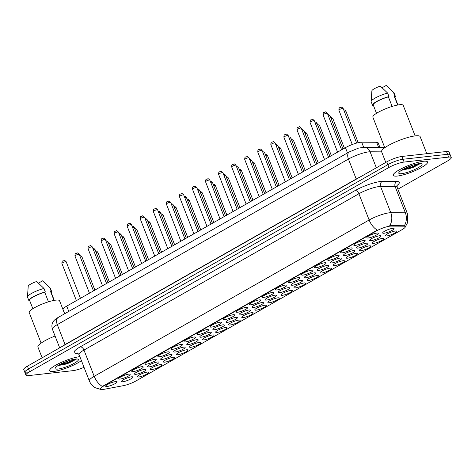 <?xml version="1.0" encoding="UTF-8"?>
<svg xmlns="http://www.w3.org/2000/svg" width="475" height="475" viewBox="0 0 475 475"><rect width="100%" height="100%" fill="white"/><g stroke="black" fill="none" stroke-linecap="round" stroke-linejoin="round"><path stroke-width="0.71" d="M277.928 297.825A6.128 1.211 -21.3 0 1 279.104 297.878A6.128 1.211 -21.3 0 1 276.331 300.408A6.128 1.211 -21.3 0 1 269.272 302.747A6.128 1.211 -21.3 0 1 267.918 302.243A6.128 1.211 -21.3 0 1 271.938 299.666A6.128 1.211 -21.3 0 1 277.928 297.825M290.991 290.403A6.128 1.211 -21.3 0 1 292.167 290.457A6.128 1.211 -21.3 0 1 289.388 292.986A6.128 1.211 -21.3 0 1 282.328 295.325A6.128 1.211 -21.3 0 1 280.974 294.815A6.128 1.211 -21.3 0 1 285 292.238A6.128 1.211 -21.3 0 1 290.991 290.403M304.048 282.975A6.128 1.211 -21.3 0 1 305.223 283.029A6.128 1.211 -21.3 0 1 302.45 285.558A6.128 1.211 -21.3 0 1 295.391 287.897A6.128 1.211 -21.3 0 1 294.037 287.393A6.128 1.211 -21.3 0 1 298.057 284.816A6.128 1.211 -21.3 0 1 304.048 282.975M343.223 260.704A6.128 1.211 -21.3 0 1 344.399 260.757A6.128 1.211 -21.3 0 1 341.626 263.287A6.128 1.211 -21.3 0 1 334.566 265.626A6.128 1.211 -21.3 0 1 333.213 265.115A6.128 1.211 -21.3 0 1 337.232 262.538A6.128 1.211 -21.3 0 1 343.223 260.704M356.286 253.276A6.128 1.211 -21.3 0 1 357.461 253.329A6.128 1.211 -21.3 0 1 354.683 255.859A6.128 1.211 -21.3 0 1 347.623 258.198A6.128 1.211 -21.3 0 1 346.269 257.693A6.128 1.211 -21.3 0 1 350.295 255.117A6.128 1.211 -21.3 0 1 356.286 253.276M369.342 245.854A6.128 1.211 -21.3 0 1 370.518 245.908A6.128 1.211 -21.3 0 1 367.745 248.437A6.128 1.211 -21.3 0 1 360.685 250.776A6.128 1.211 -21.3 0 1 359.332 250.266A6.128 1.211 -21.3 0 1 363.351 247.689A6.128 1.211 -21.3 0 1 369.342 245.854M382.399 238.426A6.128 1.211 -21.3 0 1 383.574 238.48A6.128 1.211 -21.3 0 1 380.802 241.009A6.128 1.211 -21.3 0 1 373.742 243.348A6.128 1.211 -21.3 0 1 372.388 242.844A6.128 1.211 -21.3 0 1 376.414 240.267A6.128 1.211 -21.3 0 1 382.399 238.426M317.104 275.553A6.128 1.211 -21.3 0 1 318.28 275.607A6.128 1.211 -21.3 0 1 315.507 278.136A6.128 1.211 -21.3 0 1 308.447 280.476A6.128 1.211 -21.3 0 1 307.093 279.965A6.128 1.211 -21.3 0 1 311.119 277.388A6.128 1.211 -21.3 0 1 317.104 275.553M330.167 268.126A6.128 1.211 -21.3 0 1 331.342 268.179A6.128 1.211 -21.3 0 1 328.569 270.708A6.128 1.211 -21.3 0 1 321.504 273.048A6.128 1.211 -21.3 0 1 320.15 272.543A6.128 1.211 -21.3 0 1 324.176 269.966A6.128 1.211 -21.3 0 1 330.167 268.126M264.872 305.253A6.128 1.211 -21.3 0 1 266.048 305.306A6.128 1.211 -21.3 0 1 263.269 307.836A6.128 1.211 -21.3 0 1 256.209 310.175A6.128 1.211 -21.3 0 1 254.855 309.664A6.128 1.211 -21.3 0 1 258.881 307.088A6.128 1.211 -21.3 0 1 264.872 305.253M251.809 312.675A6.128 1.211 -21.3 0 1 252.985 312.728A6.128 1.211 -21.3 0 1 250.212 315.258A6.128 1.211 -21.3 0 1 243.152 317.597A6.128 1.211 -21.3 0 1 241.799 317.092A6.128 1.211 -21.3 0 1 245.824 314.515A6.128 1.211 -21.3 0 1 251.809 312.675M238.753 320.103A6.128 1.211 -21.3 0 1 239.928 320.156A6.128 1.211 -21.3 0 1 237.156 322.685A6.128 1.211 -21.3 0 1 230.096 325.025A6.128 1.211 -21.3 0 1 228.742 324.514A6.128 1.211 -21.3 0 1 232.762 321.937A6.128 1.211 -21.3 0 1 238.753 320.103M225.69 327.524A6.128 1.211 -21.3 0 1 226.872 327.578A6.128 1.211 -21.3 0 1 224.093 330.107A6.128 1.211 -21.3 0 1 217.033 332.447A6.128 1.211 -21.3 0 1 215.68 331.942A6.128 1.211 -21.3 0 1 219.705 329.365A6.128 1.211 -21.3 0 1 225.69 327.524M212.634 334.952A6.128 1.211 -21.3 0 1 213.809 335.006A6.128 1.211 -21.3 0 1 211.037 337.535A6.128 1.211 -21.3 0 1 203.977 339.874A6.128 1.211 -21.3 0 1 202.623 339.364A6.128 1.211 -21.3 0 1 206.643 336.787A6.128 1.211 -21.3 0 1 212.634 334.952M199.577 342.374A6.128 1.211 -21.3 0 1 200.753 342.428A6.128 1.211 -21.3 0 1 197.974 344.957A6.128 1.211 -21.3 0 1 190.914 347.296A6.128 1.211 -21.3 0 1 189.561 346.792A6.128 1.211 -21.3 0 1 193.586 344.215A6.128 1.211 -21.3 0 1 199.577 342.374M186.515 349.802A6.128 1.211 -21.3 0 1 187.69 349.855A6.128 1.211 -21.3 0 1 184.917 352.385A6.128 1.211 -21.3 0 1 177.858 354.724A6.128 1.211 -21.3 0 1 176.504 354.213A6.128 1.211 -21.3 0 1 180.53 351.637A6.128 1.211 -21.3 0 1 186.515 349.802M173.458 357.224A6.128 1.211 -21.3 0 1 174.634 357.277A6.128 1.211 -21.3 0 1 171.861 359.807A6.128 1.211 -21.3 0 1 164.795 362.146A6.128 1.211 -21.3 0 1 163.447 361.641A6.128 1.211 -21.3 0 1 167.467 359.064A6.128 1.211 -21.3 0 1 173.458 357.224M160.396 364.652A6.128 1.211 -21.3 0 1 161.577 364.705A6.128 1.211 -21.3 0 1 158.798 367.234A6.128 1.211 -21.3 0 1 151.739 369.574A6.128 1.211 -21.3 0 1 150.385 369.063A6.128 1.211 -21.3 0 1 154.411 366.486A6.128 1.211 -21.3 0 1 160.396 364.652M147.339 372.073A6.128 1.211 -21.3 0 1 148.515 372.127A6.128 1.211 -21.3 0 1 145.742 374.656A6.128 1.211 -21.3 0 1 138.682 376.996A6.128 1.211 -21.3 0 1 137.328 376.491A6.128 1.211 -21.3 0 1 141.348 373.914A6.128 1.211 -21.3 0 1 147.339 372.073M395.461 231.004A6.128 1.211 -21.3 0 1 396.637 231.052A6.128 1.211 -21.3 0 1 393.864 233.587A6.128 1.211 -21.3 0 1 386.798 235.927A6.128 1.211 -21.3 0 1 385.445 235.416A6.128 1.211 -21.3 0 1 389.47 232.839A6.128 1.211 -21.3 0 1 395.461 231.004M262.117 302.569A6.128 1.211 -21.3 0 1 263.293 302.623A6.128 1.211 -21.3 0 1 260.52 305.158A6.128 1.211 -21.3 0 1 253.454 307.491A6.128 1.211 -21.3 0 1 252.1 306.987A6.128 1.211 -21.3 0 1 256.126 304.41A6.128 1.211 -21.3 0 1 262.117 302.569M275.173 295.147A6.128 1.211 -21.3 0 1 276.349 295.201A6.128 1.211 -21.3 0 1 273.576 297.73A6.128 1.211 -21.3 0 1 266.517 300.069A6.128 1.211 -21.3 0 1 265.163 299.559A6.128 1.211 -21.3 0 1 269.183 296.982A6.128 1.211 -21.3 0 1 275.173 295.147M288.236 287.719A6.128 1.211 -21.3 0 1 289.412 287.773A6.128 1.211 -21.3 0 1 286.633 290.302A6.128 1.211 -21.3 0 1 279.573 292.642A6.128 1.211 -21.3 0 1 278.219 292.137A6.128 1.211 -21.3 0 1 282.245 289.56A6.128 1.211 -21.3 0 1 288.236 287.719M301.293 280.298A6.128 1.211 -21.3 0 1 302.468 280.351A6.128 1.211 -21.3 0 1 299.695 282.88A6.128 1.211 -21.3 0 1 292.636 285.22A6.128 1.211 -21.3 0 1 291.282 284.709A6.128 1.211 -21.3 0 1 295.302 282.132A6.128 1.211 -21.3 0 1 301.293 280.298M340.468 258.02A6.128 1.211 -21.3 0 1 341.644 258.073A6.128 1.211 -21.3 0 1 338.871 260.603A6.128 1.211 -21.3 0 1 331.811 262.942A6.128 1.211 -21.3 0 1 330.457 262.438A6.128 1.211 -21.3 0 1 334.477 259.861A6.128 1.211 -21.3 0 1 340.468 258.02M327.412 265.448A6.128 1.211 -21.3 0 1 328.587 265.501A6.128 1.211 -21.3 0 1 325.814 268.031A6.128 1.211 -21.3 0 1 318.749 270.37A6.128 1.211 -21.3 0 1 317.395 269.859A6.128 1.211 -21.3 0 1 321.421 267.283A6.128 1.211 -21.3 0 1 327.412 265.448M379.644 235.748A6.128 1.211 -21.3 0 1 380.819 235.802A6.128 1.211 -21.3 0 1 378.047 238.331A6.128 1.211 -21.3 0 1 370.987 240.671A6.128 1.211 -21.3 0 1 369.633 240.16A6.128 1.211 -21.3 0 1 373.659 237.583A6.128 1.211 -21.3 0 1 379.644 235.748M366.587 243.17A6.128 1.211 -21.3 0 1 367.763 243.224A6.128 1.211 -21.3 0 1 364.99 245.753A6.128 1.211 -21.3 0 1 357.93 248.092A6.128 1.211 -21.3 0 1 356.577 247.588A6.128 1.211 -21.3 0 1 360.596 245.011A6.128 1.211 -21.3 0 1 366.587 243.17M353.531 250.598A6.128 1.211 -21.3 0 1 354.706 250.652A6.128 1.211 -21.3 0 1 351.928 253.181A6.128 1.211 -21.3 0 1 344.868 255.52A6.128 1.211 -21.3 0 1 343.514 255.01A6.128 1.211 -21.3 0 1 347.54 252.433A6.128 1.211 -21.3 0 1 353.531 250.598M314.349 272.87A6.128 1.211 -21.3 0 1 315.525 272.923A6.128 1.211 -21.3 0 1 312.752 275.452A6.128 1.211 -21.3 0 1 305.692 277.792A6.128 1.211 -21.3 0 1 304.338 277.287A6.128 1.211 -21.3 0 1 308.364 274.71A6.128 1.211 -21.3 0 1 314.349 272.87M249.054 309.997A6.128 1.211 -21.3 0 1 250.23 310.05A6.128 1.211 -21.3 0 1 247.457 312.58A6.128 1.211 -21.3 0 1 240.398 314.919A6.128 1.211 -21.3 0 1 239.044 314.408A6.128 1.211 -21.3 0 1 243.069 311.832A6.128 1.211 -21.3 0 1 249.054 309.997M235.998 317.419A6.128 1.211 -21.3 0 1 237.173 317.472A6.128 1.211 -21.3 0 1 234.401 320.008A6.128 1.211 -21.3 0 1 227.341 322.341A6.128 1.211 -21.3 0 1 225.987 321.836A6.128 1.211 -21.3 0 1 230.007 319.259A6.128 1.211 -21.3 0 1 235.998 317.419M222.941 324.847A6.128 1.211 -21.3 0 1 224.117 324.9A6.128 1.211 -21.3 0 1 221.338 327.429A6.128 1.211 -21.3 0 1 214.278 329.769A6.128 1.211 -21.3 0 1 212.925 329.258A6.128 1.211 -21.3 0 1 216.95 326.681A6.128 1.211 -21.3 0 1 222.941 324.847M209.879 332.268A6.128 1.211 -21.3 0 1 211.054 332.322A6.128 1.211 -21.3 0 1 208.282 334.857A6.128 1.211 -21.3 0 1 201.222 337.191A6.128 1.211 -21.3 0 1 199.868 336.686A6.128 1.211 -21.3 0 1 203.888 334.109A6.128 1.211 -21.3 0 1 209.879 332.268M196.822 339.696A6.128 1.211 -21.3 0 1 197.998 339.75A6.128 1.211 -21.3 0 1 195.219 342.279A6.128 1.211 -21.3 0 1 188.159 344.618A6.128 1.211 -21.3 0 1 186.806 344.108A6.128 1.211 -21.3 0 1 190.831 341.531A6.128 1.211 -21.3 0 1 196.822 339.696M183.76 347.118A6.128 1.211 -21.3 0 1 184.935 347.172A6.128 1.211 -21.3 0 1 182.162 349.707A6.128 1.211 -21.3 0 1 175.103 352.04A6.128 1.211 -21.3 0 1 173.749 351.536A6.128 1.211 -21.3 0 1 177.775 348.959A6.128 1.211 -21.3 0 1 183.76 347.118M170.703 354.546A6.128 1.211 -21.3 0 1 171.879 354.599A6.128 1.211 -21.3 0 1 169.106 357.129A6.128 1.211 -21.3 0 1 162.04 359.468A6.128 1.211 -21.3 0 1 160.692 358.957A6.128 1.211 -21.3 0 1 164.712 356.381A6.128 1.211 -21.3 0 1 170.703 354.546M157.641 361.968A6.128 1.211 -21.3 0 1 158.822 362.021A6.128 1.211 -21.3 0 1 156.043 364.557A6.128 1.211 -21.3 0 1 148.984 366.89A6.128 1.211 -21.3 0 1 147.63 366.385A6.128 1.211 -21.3 0 1 151.656 363.808A6.128 1.211 -21.3 0 1 157.641 361.968M144.584 369.396A6.128 1.211 -21.3 0 1 145.76 369.449A6.128 1.211 -21.3 0 1 142.987 371.978A6.128 1.211 -21.3 0 1 135.927 374.318A6.128 1.211 -21.3 0 1 134.573 373.807A6.128 1.211 -21.3 0 1 138.593 371.23A6.128 1.211 -21.3 0 1 144.584 369.396M131.528 376.817A6.128 1.211 -21.3 0 1 132.703 376.871A6.128 1.211 -21.3 0 1 129.924 379.406A6.128 1.211 -21.3 0 1 122.865 381.74A6.128 1.211 -21.3 0 1 121.511 381.235A6.128 1.211 -21.3 0 1 125.537 378.658A6.128 1.211 -21.3 0 1 131.528 376.817M392.706 228.321A6.128 1.211 -21.3 0 1 393.882 228.374A6.128 1.211 -21.3 0 1 391.109 230.903A6.128 1.211 -21.3 0 1 384.043 233.243A6.128 1.211 -21.3 0 1 382.69 232.738A6.128 1.211 -21.3 0 1 386.715 230.161A6.128 1.211 -21.3 0 1 392.706 228.321M363.832 240.493A6.128 1.211 -21.3 0 1 365.008 240.546A6.128 1.211 -21.3 0 1 362.235 243.075A6.128 1.211 -21.3 0 1 355.175 245.415A6.128 1.211 -21.3 0 1 353.822 244.904A6.128 1.211 -21.3 0 1 357.841 242.327A6.128 1.211 -21.3 0 1 363.832 240.493M350.776 247.914A6.128 1.211 -21.3 0 1 351.951 247.968A6.128 1.211 -21.3 0 1 349.173 250.503A6.128 1.211 -21.3 0 1 342.113 252.837A6.128 1.211 -21.3 0 1 340.759 252.332A6.128 1.211 -21.3 0 1 344.785 249.755A6.128 1.211 -21.3 0 1 350.776 247.914M337.713 255.342A6.128 1.211 -21.3 0 1 338.889 255.396A6.128 1.211 -21.3 0 1 336.116 257.925A6.128 1.211 -21.3 0 1 329.056 260.264A6.128 1.211 -21.3 0 1 327.702 259.754A6.128 1.211 -21.3 0 1 331.728 257.177A6.128 1.211 -21.3 0 1 337.713 255.342M324.657 262.764A6.128 1.211 -21.3 0 1 325.832 262.817A6.128 1.211 -21.3 0 1 323.059 265.353A6.128 1.211 -21.3 0 1 315.994 267.692A6.128 1.211 -21.3 0 1 314.64 267.182A6.128 1.211 -21.3 0 1 318.666 264.605A6.128 1.211 -21.3 0 1 324.657 262.764M311.594 270.192A6.128 1.211 -21.3 0 1 312.77 270.245A6.128 1.211 -21.3 0 1 309.997 272.775A6.128 1.211 -21.3 0 1 302.937 275.114A6.128 1.211 -21.3 0 1 301.583 274.603A6.128 1.211 -21.3 0 1 305.609 272.027A6.128 1.211 -21.3 0 1 311.594 270.192M298.538 277.614A6.128 1.211 -21.3 0 1 299.713 277.667A6.128 1.211 -21.3 0 1 296.94 280.202A6.128 1.211 -21.3 0 1 289.881 282.542A6.128 1.211 -21.3 0 1 288.527 282.031A6.128 1.211 -21.3 0 1 292.547 279.454A6.128 1.211 -21.3 0 1 298.538 277.614M285.481 285.042A6.128 1.211 -21.3 0 1 286.657 285.095A6.128 1.211 -21.3 0 1 283.878 287.624A6.128 1.211 -21.3 0 1 276.818 289.964A6.128 1.211 -21.3 0 1 275.464 289.453A6.128 1.211 -21.3 0 1 279.49 286.882A6.128 1.211 -21.3 0 1 285.481 285.042M272.418 292.463A6.128 1.211 -21.3 0 1 273.594 292.517A6.128 1.211 -21.3 0 1 270.821 295.052A6.128 1.211 -21.3 0 1 263.762 297.392A6.128 1.211 -21.3 0 1 262.408 296.881A6.128 1.211 -21.3 0 1 266.428 294.304A6.128 1.211 -21.3 0 1 272.418 292.463M259.362 299.891A6.128 1.211 -21.3 0 1 260.538 299.945A6.128 1.211 -21.3 0 1 257.765 302.474A6.128 1.211 -21.3 0 1 250.699 304.813A6.128 1.211 -21.3 0 1 249.345 304.303A6.128 1.211 -21.3 0 1 253.371 301.732A6.128 1.211 -21.3 0 1 259.362 299.891M246.299 307.313A6.128 1.211 -21.3 0 1 247.475 307.367A6.128 1.211 -21.3 0 1 244.702 309.902A6.128 1.211 -21.3 0 1 237.643 312.241A6.128 1.211 -21.3 0 1 236.289 311.731A6.128 1.211 -21.3 0 1 240.314 309.154A6.128 1.211 -21.3 0 1 246.299 307.313M233.243 314.741A6.128 1.211 -21.3 0 1 234.418 314.794A6.128 1.211 -21.3 0 1 231.646 317.324A6.128 1.211 -21.3 0 1 224.586 319.663A6.128 1.211 -21.3 0 1 223.232 319.152A6.128 1.211 -21.3 0 1 227.252 316.582A6.128 1.211 -21.3 0 1 233.243 314.741M220.186 322.163A6.128 1.211 -21.3 0 1 221.362 322.216A6.128 1.211 -21.3 0 1 218.583 324.752A6.128 1.211 -21.3 0 1 211.523 327.091A6.128 1.211 -21.3 0 1 210.17 326.58A6.128 1.211 -21.3 0 1 214.195 324.003A6.128 1.211 -21.3 0 1 220.186 322.163M207.124 329.591A6.128 1.211 -21.3 0 1 208.299 329.644A6.128 1.211 -21.3 0 1 205.527 332.173A6.128 1.211 -21.3 0 1 198.467 334.513A6.128 1.211 -21.3 0 1 197.113 334.002A6.128 1.211 -21.3 0 1 201.133 331.431A6.128 1.211 -21.3 0 1 207.124 329.591M194.067 337.012A6.128 1.211 -21.3 0 1 195.243 337.066A6.128 1.211 -21.3 0 1 192.464 339.601A6.128 1.211 -21.3 0 1 185.404 341.941A6.128 1.211 -21.3 0 1 184.051 341.43A6.128 1.211 -21.3 0 1 188.076 338.853A6.128 1.211 -21.3 0 1 194.067 337.012M181.005 344.44A6.128 1.211 -21.3 0 1 182.18 344.494A6.128 1.211 -21.3 0 1 179.408 347.023A6.128 1.211 -21.3 0 1 172.348 349.363A6.128 1.211 -21.3 0 1 170.994 348.852A6.128 1.211 -21.3 0 1 175.02 346.281A6.128 1.211 -21.3 0 1 181.005 344.44M167.948 351.862A6.128 1.211 -21.3 0 1 169.124 351.916A6.128 1.211 -21.3 0 1 166.351 354.451A6.128 1.211 -21.3 0 1 159.291 356.79A6.128 1.211 -21.3 0 1 157.938 356.28A6.128 1.211 -21.3 0 1 161.957 353.703A6.128 1.211 -21.3 0 1 167.948 351.862M154.886 359.29A6.128 1.211 -21.3 0 1 156.067 359.343A6.128 1.211 -21.3 0 1 153.288 361.873A6.128 1.211 -21.3 0 1 146.229 364.212A6.128 1.211 -21.3 0 1 144.875 363.702A6.128 1.211 -21.3 0 1 148.901 361.131A6.128 1.211 -21.3 0 1 154.886 359.29M141.829 366.712A6.128 1.211 -21.3 0 1 143.005 366.765A6.128 1.211 -21.3 0 1 140.232 369.301A6.128 1.211 -21.3 0 1 133.172 371.64A6.128 1.211 -21.3 0 1 131.818 371.129A6.128 1.211 -21.3 0 1 135.838 368.553A6.128 1.211 -21.3 0 1 141.829 366.712M128.773 374.14A6.128 1.211 -21.3 0 1 129.948 374.193A6.128 1.211 -21.3 0 1 127.169 376.723A6.128 1.211 -21.3 0 1 120.11 379.062A6.128 1.211 -21.3 0 1 118.756 378.557A6.128 1.211 -21.3 0 1 122.782 375.98A6.128 1.211 -21.3 0 1 128.773 374.14M115.71 381.562A6.128 1.211 -21.3 0 1 116.886 381.615A6.128 1.211 -21.3 0 1 114.113 384.15A6.128 1.211 -21.3 0 1 107.053 386.49A6.128 1.211 -21.3 0 1 105.699 385.979A6.128 1.211 -21.3 0 1 109.725 383.402A6.128 1.211 -21.3 0 1 115.71 381.562M376.889 233.065A6.128 1.211 -21.3 0 1 378.064 233.118A6.128 1.211 -21.3 0 1 375.292 235.653A6.128 1.211 -21.3 0 1 368.232 237.987A6.128 1.211 -21.3 0 1 366.878 237.482A6.128 1.211 -21.3 0 1 370.904 234.905A6.128 1.211 -21.3 0 1 376.889 233.065M103.734 389.369A10.343 2.042 -21.3 0 1 102.523 389.553A10.343 2.042 -21.3 0 1 100.195 389.156A10.343 2.042 -21.3 0 1 103.502 386.104L376.265 231.022A10.343 2.042 -21.3 0 1 390.889 226.106L403.958 226.177A10.343 2.042 -21.3 0 1 405.306 226.634A10.343 2.042 -21.3 0 1 401.992 229.686L135.915 380.974A10.343 2.042 -21.3 0 1 123.488 385.647L103.734 389.369M64.701 313.732L63.05 309.51A11.495 2.274 -21.3 0 1 66.726 306.12L345.432 147.654A11.495 2.274 -21.3 0 1 361.683 142.191L376.622 142.274A11.495 2.274 -21.3 0 1 378.118 142.785L379.893 147.339M53.776 371.432A18.388 3.634 158.7 0 0 81.421 360.62A18.388 3.634 158.7 0 1 53.776 371.432A18.388 3.634 158.7 0 1 49.626 370.732A18.388 3.634 158.7 0 0 53.776 371.432M79.871 356.654A18.388 3.634 158.7 0 0 79.752 356.666A18.388 3.634 158.7 0 0 60.141 362.924A18.388 3.634 158.7 0 0 49.626 370.732A18.388 3.634 158.7 0 1 60.141 362.924A18.388 3.634 158.7 0 1 79.752 356.666A18.388 3.634 158.7 0 1 79.871 356.654M397.433 176.041A18.388 3.634 158.7 0 0 417.038 169.783A18.388 3.634 158.7 0 0 427.553 161.981A18.388 3.634 158.7 0 0 423.409 161.274A18.388 3.634 158.7 0 0 403.798 167.533A18.388 3.634 158.7 0 0 393.288 175.34A18.388 3.634 158.7 0 0 397.433 176.041A18.388 3.634 158.7 0 0 417.038 169.783A18.388 3.634 158.7 0 0 427.553 161.981A18.388 3.634 158.7 0 0 423.409 161.274A18.388 3.634 158.7 0 0 403.798 167.533A18.388 3.634 158.7 0 0 393.288 175.34A18.388 3.634 158.7 0 0 397.433 176.041M100.688 389.399L95.445 387.802C92.577 386.211 90.535 383.889 89.3 380.837A15.325 3.028 -21.3 0 1 94.204 376.313A13.413 7.82 60.4 0 0 102.38 386.43L377.304 230.114A13.413 7.82 -119.6 0 1 369.128 220.002A15.325 3.028 -21.3 0 1 389.334 212.806A15.325 3.028 -21.3 0 1 390.794 212.717L405.359 212.8A15.325 3.028 -21.3 0 1 407.354 213.477L397.118 187.227A15.325 3.028 158.7 0 0 395.129 186.556L380.564 186.473A15.325 3.028 158.7 0 0 379.098 186.562A15.325 3.028 158.7 0 0 358.898 193.758L83.968 350.069A15.325 3.028 158.7 0 0 79.07 354.593L77.449 352.961M413.339 165.015A15.325 3.028 -21.3 0 1 405.804 167.948M69.683 360.406A15.325 3.028 -21.3 0 1 62.148 363.345M397.884 189.192L447.575 160.936A11.495 2.274 158.7 0 0 451.25 157.546L450.157 154.743A11.495 2.274 158.7 0 0 447.569 154.304L403.02 159.256A11.495 2.274 158.7 0 0 387.867 164.659L28.518 368.968A11.495 2.274 158.7 0 0 24.843 372.364A11.495 2.274 158.7 0 0 27.431 372.804M388.77 226.035L390.688 225.595L404.35 225.762A13.413 11.762 -89.7 0 0 405.359 212.8L395.129 186.556A3.83 3.361 90.3 0 1 396.839 181.498A19.16 3.788 -21.3 0 1 396.969 185.559M451.25 157.546A11.495 2.274 158.7 0 0 448.661 157.106L404.112 162.058A11.495 2.274 158.7 0 0 388.96 167.455L29.61 371.771A11.495 2.274 158.7 0 0 25.935 375.161A11.495 2.274 158.7 0 0 28.524 375.606L73.073 370.648A11.495 2.274 158.7 0 0 84.033 367.323M27.425 366.172A11.495 2.274 158.7 0 0 23.75 369.562L24.843 372.364A11.495 2.274 158.7 0 1 28.518 368.968L387.867 164.659A11.495 2.274 158.7 0 1 403.02 159.256L447.569 154.304A11.495 2.274 158.7 0 1 450.157 154.743L449.065 151.947A11.495 2.274 158.7 0 0 446.476 151.507L401.927 156.459A11.495 2.274 158.7 0 0 386.781 161.856L27.425 366.172L29.61 371.771M55.058 336.009A20.692 4.091 158.7 0 0 37.935 347.071L42.127 357.812M64.636 313.767L59.559 300.746A16.287 3.218 158.7 0 0 55.89 300.123A16.287 3.218 158.7 0 0 38.528 305.662A16.287 3.218 158.7 0 0 29.218 312.574L41.123 343.116M57.938 369.069A12.492 2.47 158.7 0 0 72.331 364.301A12.492 2.47 158.7 0 0 77.983 359.142A12.492 2.47 158.7 0 0 75.584 359.035A12.492 2.47 158.7 0 0 63.383 362.781A12.492 2.47 158.7 0 0 55.183 368.03A12.492 2.47 158.7 0 0 57.938 369.069M58.888 365.501L68.946 363.078L76.243 359.201M54.269 300.36L51.003 291.988A11.495 2.274 158.7 0 0 50.605 291.638L54.019 300.408M51.312 292.772A12.261 2.422 158.7 0 0 51.716 291.709L50.356 288.212A12.261 2.422 158.7 0 0 50.219 288.016A12.261 2.422 158.7 0 0 49.833 287.803L42.536 280.838L38.499 283.136M49.833 287.803L51.199 291.306L50.605 291.638M51.716 291.709A12.261 2.422 158.7 0 0 51.199 291.306M48.462 301.827L44.745 292.291A11.495 2.274 158.7 0 0 29.587 300.337L32.852 308.714M44.745 292.291L45.333 291.959L43.973 288.456L36.676 281.491A7.665 1.514 158.7 0 0 28.221 286.205L27.473 296.887A12.261 2.422 158.7 0 0 27.508 297.118L28.868 300.616A12.261 2.422 158.7 0 0 29.391 301.019L29.771 300.806M43.973 288.456A12.261 2.422 158.7 0 0 27.473 296.887M45.333 291.959A12.261 2.422 158.7 0 0 33.862 296.412A12.261 2.422 158.7 0 0 28.868 300.616M75.418 359.053L67.551 362.562L59.797 364.527M76.368 359.035L67.771 363.114L58.508 365.257M426.793 153.692L420.149 136.646A20.692 4.091 158.7 0 0 415.483 135.856A20.692 4.091 158.7 0 0 393.425 142.898A20.692 4.091 158.7 0 0 381.591 151.679L385.783 162.42M415.126 135.898L403.216 105.355A16.287 3.218 158.7 0 0 399.546 104.732A16.287 3.218 158.7 0 0 382.185 110.271A16.287 3.218 158.7 0 0 372.875 117.183L384.78 147.725M401.595 173.678A12.492 2.47 158.7 0 0 415.987 168.91A12.492 2.47 158.7 0 0 421.64 163.75A12.492 2.47 158.7 0 0 419.241 163.643A12.492 2.47 158.7 0 0 407.039 167.39A12.492 2.47 158.7 0 0 398.84 172.639A12.492 2.47 158.7 0 0 401.595 173.678M402.545 170.109L412.603 167.687L419.9 163.81M397.925 104.969L394.66 96.597A11.495 2.274 158.7 0 0 394.262 96.247L397.682 105.017M394.968 97.381A12.261 2.422 158.7 0 0 395.378 96.318L394.012 92.815A12.261 2.422 158.7 0 0 393.882 92.625A12.261 2.422 158.7 0 0 393.49 92.411L386.193 85.447L382.155 87.744M393.49 92.411L394.856 95.914L394.262 96.247M395.378 96.318A12.261 2.422 158.7 0 0 394.856 95.914M392.118 106.436L388.402 96.9A11.495 2.274 158.7 0 0 373.243 104.945L376.509 113.323M388.402 96.9L388.995 96.567L387.63 93.064L380.332 86.1A7.665 1.514 158.7 0 0 371.883 90.814L371.129 101.496A12.261 2.422 158.7 0 0 371.165 101.727L372.531 105.224A12.261 2.422 158.7 0 0 373.053 105.628L373.427 105.414M387.63 93.064A12.261 2.422 158.7 0 0 371.129 101.496M388.995 96.567A12.261 2.422 158.7 0 0 377.518 101.021A12.261 2.422 158.7 0 0 372.531 105.224M419.075 163.661L411.213 167.17L403.453 169.136M420.031 163.643L411.427 167.723L402.165 169.866M376.265 231.022L376.129 230.678M390.889 226.106L390.688 225.595M403.958 226.177L403.762 225.672M103.502 386.104L103.366 385.759M68.792 311.41L66.726 306.12M378.593 147.333L376.622 142.274M363.654 147.256L361.683 142.191M347.498 152.944L345.432 147.654M355.187 190.517A3.83 2.232 -119.6 0 1 358.898 193.758L369.128 220.002L94.204 376.313L83.968 350.069A3.83 2.232 -119.6 0 0 80.263 346.833L355.187 190.517A19.16 3.788 -21.3 0 1 380.439 181.521A19.16 3.788 -21.3 0 1 382.268 181.414L396.839 181.498M389.749 225.744A13.413 11.762 -89.7 0 0 390.794 212.717L380.564 186.473A3.83 3.361 90.3 0 1 382.268 181.414M78.048 353.263A19.16 3.788 -21.3 0 1 80.263 346.833M388.96 167.455L386.781 161.856M404.112 162.058L401.927 156.459M448.661 157.106L446.476 151.507M381.662 151.857L370.108 151.792A15.325 3.028 158.7 0 0 368.647 151.881A15.325 3.028 158.7 0 0 348.442 159.078L57.285 324.621A15.325 3.028 158.7 0 0 52.381 329.145C51.08 324.591 52.885 322.335 52.725 322.549C53.42 320.845 55.243 319.141 58.182 317.437L349.345 151.893A7.665 4.471 -119.6 0 0 348.442 159.078L356.22 179.022A15.325 3.028 -21.3 0 1 359.997 177.08M65.123 344.737A1.918 1.116 60.4 0 0 65.057 344.565L57.285 324.621A7.665 4.471 -119.6 0 1 58.182 317.437M376.348 167.788L370.108 151.792A7.665 6.721 -89.7 0 0 364.01 147.25L384.643 147.369M62.189 346.406A15.325 3.028 -21.3 0 1 65.057 344.565L356.22 179.022A1.918 1.116 60.4 0 1 356.28 179.194M323.077 114.938C323.119 111.399 324.217 112.884 325.28 112.041C325.399 111.566 326.093 111.969 327.358 113.264A2.298 0.457 158.7 0 0 326.842 113.175A2.298 0.457 158.7 0 0 324.389 113.958A2.298 0.457 158.7 0 0 323.077 114.938L337.577 152.125M342.659 108.431A2.298 0.457 158.7 0 0 340.207 109.214A2.298 0.457 158.7 0 0 338.889 110.188C338.936 106.655 340.035 108.14 341.092 107.297C341.561 107.047 342.255 107.451 343.176 108.52A2.298 0.457 158.7 0 0 342.659 108.431M343.746 109.992L343.847 109.98C344.316 109.725 345.01 110.135 345.931 111.203A2.298 0.457 158.7 0 0 345.414 111.114A2.298 0.457 158.7 0 0 344.286 111.376M310.021 122.36C310.062 118.821 311.161 120.306 312.218 119.468C312.336 118.987 313.031 119.397 314.302 120.692A2.298 0.457 158.7 0 0 313.785 120.603A2.298 0.457 158.7 0 0 311.333 121.386A2.298 0.457 158.7 0 0 310.021 122.36L324.514 159.547M296.958 129.788C297 126.249 298.098 127.733 299.161 126.89C299.28 126.415 299.974 126.819 301.245 128.113A2.298 0.457 158.7 0 0 300.723 128.024A2.298 0.457 158.7 0 0 298.276 128.808A2.298 0.457 158.7 0 0 296.958 129.788L311.457 166.974M283.902 137.21C283.943 133.671 285.042 135.155 286.098 134.318C286.217 133.837 286.912 134.247 288.183 135.541A2.298 0.457 158.7 0 0 287.666 135.452A2.298 0.457 158.7 0 0 285.214 136.236A2.298 0.457 158.7 0 0 283.902 137.21L298.401 174.396M270.839 144.637C270.887 141.099 271.985 142.583 273.042 141.74C273.161 141.265 273.855 141.669 275.126 142.963A2.298 0.457 158.7 0 0 274.609 142.874A2.298 0.457 158.7 0 0 272.157 143.658A2.298 0.457 158.7 0 0 270.839 144.637L285.338 181.824M327.934 114.736L328.035 114.724C328.498 114.469 329.193 114.879 330.113 115.948A2.298 0.457 158.7 0 0 329.597 115.858A2.298 0.457 158.7 0 0 328.474 116.12M314.878 122.158L314.973 122.146C315.442 121.897 316.136 122.301 317.057 123.369A2.298 0.457 158.7 0 0 316.54 123.28A2.298 0.457 158.7 0 0 315.418 123.548M301.815 129.586L301.916 129.574C302.379 129.319 303.074 129.728 304 130.797A2.298 0.457 158.7 0 0 303.478 130.708A2.298 0.457 158.7 0 0 302.355 130.969M64.273 364.598A15.325 3.028 158.7 0 0 76.392 358.969M407.93 169.207A15.325 3.028 158.7 0 0 420.054 163.578M288.758 137.008L288.853 136.996C289.322 136.747 290.017 137.15 290.938 138.219A2.298 0.457 158.7 0 0 290.421 138.13A2.298 0.457 158.7 0 0 289.299 138.397M330.689 117.414L330.79 117.402C331.253 117.153 331.948 117.557 332.868 118.625A2.298 0.457 158.7 0 0 332.352 118.536A2.298 0.457 158.7 0 0 331.229 118.803M317.633 124.842L317.728 124.83C318.197 124.575 318.891 124.984 319.812 126.053A2.298 0.457 158.7 0 0 319.295 125.964A2.298 0.457 158.7 0 0 318.173 126.225M304.57 132.264L304.671 132.252C305.134 132.002 305.829 132.406 306.755 133.475A2.298 0.457 158.7 0 0 306.233 133.386A2.298 0.457 158.7 0 0 305.11 133.653M291.513 139.692L291.608 139.68C292.077 139.424 292.772 139.834 293.692 140.903A2.298 0.457 158.7 0 0 293.176 140.814A2.298 0.457 158.7 0 0 292.054 141.075M257.783 152.059C257.824 148.521 258.923 150.005 259.985 149.168C260.104 148.687 260.793 149.097 262.063 150.391A2.298 0.457 158.7 0 0 261.547 150.302A2.298 0.457 158.7 0 0 259.095 151.086A2.298 0.457 158.7 0 0 257.783 152.059L272.282 189.246M244.726 159.487C244.768 155.948 245.866 157.433 246.923 156.59C247.042 156.115 247.736 156.518 249.007 157.813A2.298 0.457 158.7 0 0 248.49 157.724A2.298 0.457 158.7 0 0 246.038 158.507A2.298 0.457 158.7 0 0 244.726 159.487L259.219 196.674M231.663 166.909C231.705 163.37 232.803 164.855 233.866 164.018C233.985 163.537 234.68 163.946 235.95 165.241A2.298 0.457 158.7 0 0 235.428 165.152A2.298 0.457 158.7 0 0 232.976 165.935A2.298 0.457 158.7 0 0 231.663 166.909L246.163 204.096M218.607 174.337C218.648 170.798 219.747 172.283 220.804 171.439C220.922 170.964 221.617 171.368 222.888 172.662A2.298 0.457 158.7 0 0 222.371 172.573A2.298 0.457 158.7 0 0 219.919 173.357A2.298 0.457 158.7 0 0 218.607 174.337L233.106 211.523M275.696 144.436L275.797 144.424C276.266 144.168 276.961 144.578 277.881 145.647A2.298 0.457 158.7 0 0 277.364 145.558A2.298 0.457 158.7 0 0 276.236 145.819M262.639 151.857L262.74 151.846C263.203 151.596 263.898 152 264.818 153.069A2.298 0.457 158.7 0 0 264.302 152.98A2.298 0.457 158.7 0 0 263.18 153.247M249.583 159.285L249.678 159.273C250.147 159.018 250.842 159.428 251.762 160.497A2.298 0.457 158.7 0 0 251.245 160.408A2.298 0.457 158.7 0 0 250.123 160.669M236.52 166.707L236.621 166.695C237.084 166.446 237.779 166.85 238.705 167.918A2.298 0.457 158.7 0 0 238.183 167.829A2.298 0.457 158.7 0 0 237.061 168.097M278.451 147.113L278.552 147.102C279.021 146.852 279.716 147.256 280.636 148.325A2.298 0.457 158.7 0 0 280.113 148.236A2.298 0.457 158.7 0 0 278.991 148.503M265.394 154.541L265.495 154.529C265.958 154.274 266.653 154.684 267.573 155.752A2.298 0.457 158.7 0 0 267.057 155.663A2.298 0.457 158.7 0 0 265.935 155.925M252.338 161.963L252.433 161.951C252.902 161.702 253.597 162.106 254.517 163.174A2.298 0.457 158.7 0 0 254 163.085A2.298 0.457 158.7 0 0 252.878 163.352M205.544 181.759C205.592 178.22 206.69 179.704 207.747 178.867C207.866 178.386 208.561 178.796 209.831 180.09A2.298 0.457 158.7 0 0 209.309 180.001A2.298 0.457 158.7 0 0 206.862 180.785A2.298 0.457 158.7 0 0 205.544 181.759L220.044 218.945M192.488 189.187C192.529 185.648 193.628 187.132 194.691 186.289C194.809 185.814 195.498 186.218 196.769 187.512A2.298 0.457 158.7 0 0 196.252 187.423A2.298 0.457 158.7 0 0 193.8 188.207A2.298 0.457 158.7 0 0 192.488 189.187L206.987 226.373M179.425 196.608C179.473 193.07 180.571 194.554 181.628 193.717C181.747 193.236 182.442 193.646 183.712 194.94A2.298 0.457 158.7 0 0 183.196 194.851A2.298 0.457 158.7 0 0 180.743 195.635A2.298 0.457 158.7 0 0 179.425 196.608L193.925 233.795M166.369 204.036C166.41 200.498 167.509 201.982 168.572 201.139C168.69 200.664 169.385 201.067 170.656 202.362A2.298 0.457 158.7 0 0 170.133 202.273A2.298 0.457 158.7 0 0 167.681 203.057A2.298 0.457 158.7 0 0 166.369 204.036L180.868 241.223M153.312 211.458C153.354 207.919 154.452 209.404 155.509 208.567C155.628 208.086 156.322 208.495 157.593 209.79A2.298 0.457 158.7 0 0 157.077 209.701A2.298 0.457 158.7 0 0 154.624 210.484A2.298 0.457 158.7 0 0 153.312 211.458L167.812 248.645M140.25 218.886C140.297 215.347 141.396 216.832 142.452 215.988C142.571 215.513 143.266 215.917 144.537 217.212A2.298 0.457 158.7 0 0 144.014 217.123A2.298 0.457 158.7 0 0 141.568 217.906A2.298 0.457 158.7 0 0 140.25 218.886L154.749 256.072M223.464 174.135L223.559 174.123C224.028 173.868 224.723 174.277 225.643 175.346A2.298 0.457 158.7 0 0 225.126 175.257A2.298 0.457 158.7 0 0 224.004 175.518M210.401 181.557L210.502 181.545C210.971 181.296 211.666 181.699 212.586 182.768A2.298 0.457 158.7 0 0 212.064 182.679A2.298 0.457 158.7 0 0 210.942 182.946M197.345 188.985L197.446 188.973C197.909 188.717 198.603 189.127 199.524 190.196A2.298 0.457 158.7 0 0 199.007 190.107A2.298 0.457 158.7 0 0 197.885 190.368M184.288 196.407L184.383 196.395C184.852 196.145 185.547 196.549 186.467 197.618A2.298 0.457 158.7 0 0 185.951 197.529A2.298 0.457 158.7 0 0 184.828 197.796M171.226 203.834L171.327 203.822C171.79 203.567 172.484 203.977 173.411 205.046A2.298 0.457 158.7 0 0 172.888 204.957A2.298 0.457 158.7 0 0 171.766 205.218M158.169 211.256L158.264 211.244C158.733 210.995 159.428 211.399 160.348 212.467A2.298 0.457 158.7 0 0 159.832 212.378A2.298 0.457 158.7 0 0 158.709 212.646M239.275 169.391L239.376 169.379C239.839 169.124 240.534 169.533 241.46 170.602A2.298 0.457 158.7 0 0 240.938 170.513A2.298 0.457 158.7 0 0 239.816 170.774M226.219 176.813L226.314 176.801C226.783 176.552 227.477 176.955 228.398 178.024A2.298 0.457 158.7 0 0 227.881 177.935A2.298 0.457 158.7 0 0 226.759 178.202M213.156 184.241L213.257 184.229C213.726 183.973 214.421 184.383 215.341 185.452A2.298 0.457 158.7 0 0 214.819 185.363A2.298 0.457 158.7 0 0 213.697 185.624M200.1 191.662L200.201 191.651C200.664 191.401 201.358 191.805 202.279 192.874A2.298 0.457 158.7 0 0 201.762 192.785A2.298 0.457 158.7 0 0 200.64 193.052M187.037 199.09L187.138 199.078C187.607 198.823 188.302 199.233 189.222 200.302A2.298 0.457 158.7 0 0 188.706 200.213A2.298 0.457 158.7 0 0 187.578 200.474M173.981 206.512L174.082 206.5C174.545 206.251 175.239 206.655 176.166 207.723A2.298 0.457 158.7 0 0 175.643 207.634A2.298 0.457 158.7 0 0 174.521 207.902M127.193 226.308C127.235 222.769 128.333 224.253 129.396 223.416C129.509 222.935 130.203 223.345 131.474 224.639A2.298 0.457 158.7 0 0 130.958 224.55A2.298 0.457 158.7 0 0 128.505 225.334A2.298 0.457 158.7 0 0 127.193 226.308L141.692 263.494M114.131 233.736C114.178 230.197 115.277 231.681 116.333 230.838C116.452 230.363 117.147 230.767 118.418 232.061A2.298 0.457 158.7 0 0 117.901 231.972A2.298 0.457 158.7 0 0 115.449 232.756A2.298 0.457 158.7 0 0 114.131 233.736L128.63 270.922M101.074 241.158C101.116 237.619 102.214 239.103 103.277 238.266C103.396 237.785 104.09 238.195 105.361 239.489A2.298 0.457 158.7 0 0 104.838 239.4A2.298 0.457 158.7 0 0 102.386 240.184A2.298 0.457 158.7 0 0 101.074 241.158L115.573 278.344M88.018 248.585C88.059 245.047 89.157 246.531 90.214 245.688C90.333 245.213 91.028 245.617 92.298 246.911A2.298 0.457 158.7 0 0 91.782 246.828A2.298 0.457 158.7 0 0 89.33 247.606A2.298 0.457 158.7 0 0 88.018 248.585L102.517 285.772M74.955 256.007C75.002 252.468 76.095 253.953 77.158 253.116C77.277 252.635 77.971 253.044 79.242 254.339A2.298 0.457 158.7 0 0 78.719 254.25A2.298 0.457 158.7 0 0 76.273 255.033A2.298 0.457 158.7 0 0 74.955 256.007L89.454 293.194M61.898 263.435C61.94 259.896 63.038 261.381 64.095 260.538C64.214 260.062 64.909 260.466 66.179 261.761A2.298 0.457 158.7 0 0 65.663 261.678A2.298 0.457 158.7 0 0 63.211 262.455A2.298 0.457 158.7 0 0 61.898 263.435L76.398 300.622M145.107 218.684L145.208 218.672C145.677 218.417 146.371 218.827 147.292 219.895A2.298 0.457 158.7 0 0 146.769 219.806A2.298 0.457 158.7 0 0 145.647 220.067M132.05 226.106L132.145 226.094C132.614 225.845 133.309 226.248 134.229 227.317A2.298 0.457 158.7 0 0 133.713 227.228A2.298 0.457 158.7 0 0 132.59 227.495M118.987 233.534L119.088 233.522C119.558 233.267 120.252 233.676 121.173 234.745A2.298 0.457 158.7 0 0 120.656 234.656A2.298 0.457 158.7 0 0 119.528 234.917M105.931 240.956L106.032 240.944C106.495 240.694 107.19 241.098 108.11 242.167A2.298 0.457 158.7 0 0 107.593 242.078A2.298 0.457 158.7 0 0 106.471 242.345M92.874 248.383L92.969 248.372C93.438 248.116 94.133 248.526 95.053 249.595A2.298 0.457 158.7 0 0 94.537 249.506A2.298 0.457 158.7 0 0 93.415 249.767M79.812 255.805L79.913 255.793C80.382 255.544 81.071 255.948 81.997 257.017A2.298 0.457 158.7 0 0 81.474 256.928A2.298 0.457 158.7 0 0 80.352 257.195M160.924 213.94L161.019 213.928C161.488 213.673 162.183 214.083 163.103 215.151A2.298 0.457 158.7 0 0 162.587 215.062A2.298 0.457 158.7 0 0 161.464 215.323M147.862 221.362L147.963 221.35C148.432 221.101 149.12 221.504 150.047 222.573A2.298 0.457 158.7 0 0 149.524 222.484A2.298 0.457 158.7 0 0 148.402 222.751M134.805 228.79L134.9 228.778C135.369 228.523 136.064 228.932 136.984 230.001A2.298 0.457 158.7 0 0 136.468 229.912A2.298 0.457 158.7 0 0 135.345 230.173M121.742 236.212L121.843 236.2C122.312 235.95 123.007 236.354 123.927 237.423A2.298 0.457 158.7 0 0 123.411 237.334A2.298 0.457 158.7 0 0 122.283 237.601M108.686 243.639L108.787 243.627C109.25 243.372 109.945 243.782 110.865 244.851A2.298 0.457 158.7 0 0 110.348 244.762A2.298 0.457 158.7 0 0 109.226 245.023M95.629 251.061L95.724 251.049C96.193 250.8 96.888 251.204 97.808 252.273A2.298 0.457 158.7 0 0 97.292 252.183A2.298 0.457 158.7 0 0 96.17 252.451M405.329 226.807L407.568 222.698L407.354 213.477M25.935 375.161L24.843 372.364M89.3 380.837L79.07 354.593M397.118 187.227L397.207 184.929M349.345 151.893L358.376 148.17L364.01 147.25M52.381 329.145L59.672 347.837M327.358 113.264L341.614 149.827M338.889 110.188L352.272 144.513M343.176 108.52L356.648 143.076M345.931 111.203L358.203 142.684M314.302 120.692L328.558 157.249M301.245 128.113L315.495 164.677M288.183 135.541L302.438 172.098M275.126 142.963L289.382 179.526M330.113 115.948L343.015 149.031M317.057 123.369L329.959 156.453M304 130.797L316.896 163.881M45.137 283.213L50.219 288.016M388.793 87.816L393.882 92.625M290.938 138.219L303.84 171.303M332.868 118.625L344.417 148.236M319.812 126.053L331.354 155.658M306.755 133.475L318.298 163.085M293.692 140.903L305.235 170.507M262.063 150.391L276.319 186.948M249.007 157.813L263.263 194.376M235.95 165.241L250.2 201.798M222.888 172.662L237.144 209.226M277.881 145.647L290.777 178.731M264.818 153.069L277.721 186.152M251.762 160.497L264.664 193.58M238.705 167.918L251.602 201.002M280.636 148.325L292.178 177.935M267.573 155.752L279.122 185.357M254.517 163.174L266.059 192.785M209.831 180.09L224.087 216.648M196.769 187.512L211.025 224.075M183.712 194.94L197.968 231.497M170.656 202.362L184.906 238.925M157.593 209.79L171.849 246.347M144.537 217.212L158.792 253.775M225.643 175.346L238.545 208.43M212.586 182.768L225.482 215.852M199.524 190.196L212.426 223.28M186.467 197.618L199.363 230.702M173.411 205.046L186.307 238.129M160.348 212.467L173.25 245.551M241.46 170.602L253.003 200.207M228.398 178.024L239.94 207.634M215.341 185.452L226.884 215.056M202.279 192.874L213.827 222.484M189.222 200.302L200.765 229.906M176.166 207.723L187.708 237.334M131.474 224.639L145.73 261.197M118.418 232.061L132.673 268.624M105.361 239.489L119.611 276.046M92.298 246.911L106.554 283.474M79.242 254.339L93.492 290.896M66.179 261.761L80.435 298.324M147.292 219.895L160.188 252.979M134.229 227.317L147.131 260.401M121.173 234.745L134.069 267.829M108.11 242.167L121.012 275.251M95.053 249.595L107.956 282.678M81.997 257.017L94.893 290.1M163.103 215.151L174.646 244.756M150.047 222.573L161.589 252.183M136.984 230.001L148.532 259.605M123.927 237.423L135.47 267.033M110.865 244.851L122.413 274.455M97.808 252.273L109.351 281.883"/></g></svg>
